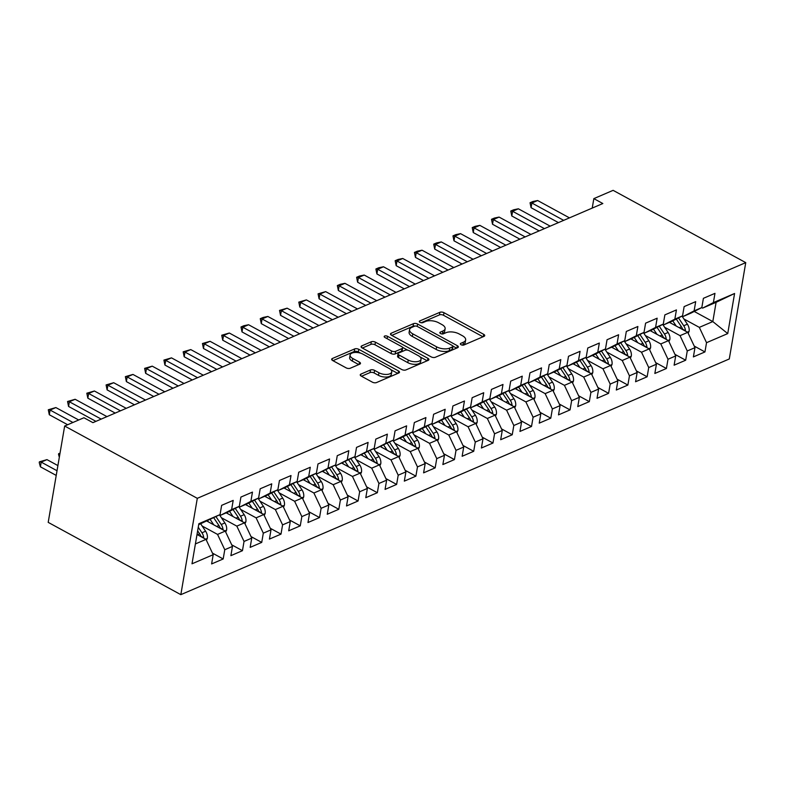 <?xml version="1.0" encoding="UTF-8"?>
<svg xmlns="http://www.w3.org/2000/svg" width="785" height="785" viewBox="0 0 785 785"><rect width="100%" height="100%" fill="white"/><g stroke="black" fill="none" stroke-linecap="round" stroke-linejoin="round"><path stroke-width="1.18" d="M461.06 344.723A2.061 0.971 9.7 0 0 463.925 344.988L484.021 336.353A2.944 1.384 9.7 0 0 484.718 335.646A2.944 1.384 9.7 0 0 483.707 334.341L443.986 312.695A2.944 1.384 9.7 0 0 439.894 312.302L419.789 320.937A2.061 0.971 9.7 0 0 419.308 321.438A2.061 0.971 9.7 0 0 420.014 322.35A2.061 0.971 9.7 0 0 422.879 322.625L425.48 321.507A9.4 4.425 9.7 0 1 438.599 322.753L441.906 324.558A9.4 4.425 9.7 0 1 445.124 328.738A9.4 4.425 9.7 0 1 442.917 331.005L440.316 332.124A2.061 0.971 9.7 0 0 439.835 332.614A2.061 0.971 9.7 0 0 440.532 333.537A2.061 0.971 9.7 0 0 443.407 333.811L446.008 332.693A9.4 4.425 9.7 0 1 459.117 333.939L462.434 335.745A9.4 4.425 9.7 0 1 465.652 339.925A9.4 4.425 9.7 0 1 463.435 342.191L460.834 343.31A2.061 0.971 9.7 0 0 460.353 343.801A2.061 0.971 9.7 0 0 461.06 344.723M360.933 374.092A2.944 1.384 9.7 0 0 360.246 374.798A2.944 1.384 9.7 0 0 361.247 376.103L372.394 382.177A2.944 1.384 9.7 0 0 376.486 382.57L398.809 372.973A2.944 1.384 9.7 0 0 399.496 372.267A2.944 1.384 9.7 0 0 398.495 370.962L358.774 349.315A2.944 1.384 9.7 0 0 354.673 348.923L332.359 358.51A2.944 1.384 9.7 0 0 331.662 359.226A2.944 1.384 9.7 0 0 332.673 360.531L346.136 367.861A2.944 1.384 9.7 0 0 350.228 368.253L359.785 364.152A2.944 1.384 9.7 0 0 360.472 363.445A2.944 1.384 9.7 0 0 359.471 362.13L352.789 358.5A7.86 3.699 9.7 0 1 350.1 354.997A7.86 3.699 9.7 0 1 354.889 352.465A7.86 3.699 9.7 0 1 362.915 354.153L389.066 368.4A7.86 3.699 9.7 0 1 391.754 371.904A7.86 3.699 9.7 0 1 386.966 374.425A7.86 3.699 9.7 0 1 378.939 372.747L374.582 370.373A2.944 1.384 9.7 0 0 370.481 369.98L360.933 374.092L360.658 375.691M64.664 426.029L197.3 498.328L180.835 594.657L48.199 522.368L64.664 426.029L83.936 417.748L92.924 422.654L602.831 203.531L593.843 198.625L592.224 208.084M593.843 198.625L613.114 190.343L745.75 262.632L197.3 498.328M431.22 356.9A2.944 1.384 9.7 0 0 435.322 357.283L457.635 347.696A2.944 1.384 9.7 0 0 458.332 346.99A2.944 1.384 9.7 0 0 457.321 345.685L417.6 324.028A2.944 1.384 9.7 0 0 413.509 323.646L391.185 333.233A2.944 1.384 9.7 0 0 390.488 333.939A2.944 1.384 9.7 0 0 391.499 335.244L431.22 356.9M428.227 360.335L405.904 369.931A2.944 1.384 9.7 0 1 401.802 369.539L362.081 347.892A2.944 1.384 9.7 0 1 361.08 346.577A2.944 1.384 9.7 0 1 361.767 345.871L371.325 341.769A2.944 1.384 9.7 0 1 375.416 342.162L391.529 350.934A2.944 1.384 9.7 0 0 395.63 351.327L401.969 348.609A2.944 1.384 9.7 0 0 402.656 347.892A2.944 1.384 9.7 0 0 401.645 346.587L384.876 337.452A2.061 0.971 9.7 0 1 384.179 336.529A2.061 0.971 9.7 0 1 385.425 335.872A2.061 0.971 9.7 0 1 387.525 336.314L427.913 358.323A2.944 1.384 9.7 0 1 428.914 359.628A2.944 1.384 9.7 0 1 428.227 360.335M180.835 594.657L729.285 358.971L745.75 262.632M694.225 311.449L712.809 321.575L716.106 302.313L734.583 293.492L713.388 302.598L714.968 293.354L703.399 298.32L701.819 307.563L694.117 310.88L695.696 301.636L684.137 306.601L682.558 315.845L674.845 319.161L676.425 309.918L664.866 314.883L663.286 324.126L655.573 327.443L657.153 318.2L645.594 323.165L644.014 332.408L636.301 335.725L637.881 326.482L626.322 331.447L624.742 340.69L617.03 344.007L618.609 334.763L607.05 339.728L605.47 348.972L597.758 352.288L599.338 343.045L587.779 348.01L586.199 357.253L578.486 360.57L580.076 351.327L568.507 356.292L566.927 365.535L559.224 368.852L560.804 359.608L549.235 364.574L547.655 373.817L539.952 377.134L541.532 367.89L529.963 372.855L528.384 382.099L520.681 385.406L522.26 376.172L510.692 381.137L509.112 390.38L501.409 393.687L502.989 384.454L491.43 389.419L489.85 398.662L482.137 401.969L483.717 392.726L472.158 397.701L470.578 406.944L462.865 410.251L464.445 401.007L452.886 405.982L451.306 415.226L443.594 418.533L445.173 409.289L433.614 414.264L432.035 423.507L424.322 426.814L425.902 417.571L414.343 422.546L412.763 431.789L405.05 435.096L406.63 425.853L395.071 430.828L393.491 440.071L385.778 443.378L387.368 434.134L375.799 439.109L374.219 448.353L366.516 451.66L368.096 442.416L356.527 447.391L354.948 456.635L347.245 459.941L348.825 450.698L337.256 455.673L335.676 464.916L327.973 468.223L329.553 458.98L317.984 463.955L316.404 473.188L308.701 476.505L310.281 467.261L298.722 472.236L297.142 481.47L289.429 484.787L291.009 475.543L279.45 480.508L277.87 489.752L270.158 493.068L271.738 483.825L260.178 488.79L258.599 498.033L250.886 501.35L252.466 492.107L240.907 497.072L239.327 506.315L231.614 509.632L233.194 500.388L221.635 505.354L220.055 514.597L198.693 524.665M734.583 293.492L727.734 333.586L706.529 342.692L699.317 327.374L683.912 318.975M694.234 346.087L704.95 351.935L706.529 342.692M704.95 351.935L693.39 356.9L694.97 347.657L687.258 350.974L680.045 335.656L664.64 327.257M674.963 354.369L685.678 360.217L687.258 350.974M685.678 360.217L674.119 365.182L675.699 355.939L667.996 359.255L660.784 343.938L645.368 335.538M655.691 362.65L666.416 368.499L667.996 359.255M666.416 368.499L654.847 373.464L656.427 364.22L648.724 367.537L641.512 352.22L626.096 343.82M636.419 370.932L647.144 376.78L648.724 367.537M647.144 376.78L635.575 381.745L637.155 372.502L629.452 375.819L622.24 360.501L606.825 352.102M617.147 379.214L627.872 385.062L629.452 375.819M627.872 385.062L616.303 390.027L617.883 380.784L610.181 384.1L602.968 368.783L587.553 360.384M597.876 387.496L608.601 393.344L610.181 384.1M608.601 393.344L597.032 398.309L598.621 389.066L590.909 392.382L583.697 377.065L568.291 368.665M578.604 395.777L589.329 401.626L590.909 392.382M589.329 401.626L577.77 406.591L579.35 397.347L571.637 400.664L564.425 385.347L549.019 376.947M559.332 404.059L570.057 409.907L571.637 400.664M570.057 409.907L558.498 414.873L560.078 405.629L552.365 408.946L545.153 393.628L529.747 385.229M540.06 412.341L550.785 418.189L552.365 408.946M550.785 418.189L539.226 423.154L540.806 413.911L533.093 417.227L525.881 401.91L510.476 393.511M520.798 420.623L531.514 426.471L533.093 417.227M531.514 426.471L519.955 431.436L521.534 422.193L513.822 425.509L506.61 410.192L491.204 401.792M501.527 428.904L512.242 434.753L513.822 425.509M512.242 434.753L500.683 439.718L502.263 430.474L494.55 433.791L487.338 418.474L471.932 410.074M482.255 437.186L492.97 443.025L494.55 433.791M492.97 443.025L481.411 447.999L482.991 438.756L475.288 442.073L468.076 426.755L452.66 418.356M462.983 445.468L473.708 451.306L475.288 442.073M473.708 451.306L462.139 456.281L463.719 447.038L456.016 450.345L448.804 435.037L433.389 426.638M443.711 453.75L454.436 459.588L456.016 450.345M454.436 459.588L442.868 464.563L444.447 455.32L436.745 458.626L429.532 443.319L414.117 434.919M424.44 462.031L435.165 467.87L436.745 458.626M435.165 467.87L423.596 472.845L425.176 463.601L417.473 466.908L410.261 451.601L394.845 443.201M405.168 470.313L415.893 476.152L417.473 466.908M415.893 476.152L404.324 481.126L405.914 471.883L398.201 475.19L390.989 459.882L375.583 451.483M385.896 478.595L396.621 484.433L398.201 475.19M396.621 484.433L385.062 489.408L386.642 480.165L378.929 483.472L371.717 468.164L356.311 459.765M366.624 486.877L377.349 492.715L378.929 483.472M377.349 492.715L365.79 497.69L367.37 488.447L359.658 491.753L352.445 476.436L337.04 468.046M347.353 495.158L358.078 500.997L359.658 491.753M358.078 500.997L346.519 505.972L348.098 496.728L340.386 500.035L333.174 484.718L317.768 476.328M328.091 503.44L338.806 509.279L340.386 500.035M338.806 509.279L327.247 514.254L328.827 505.01L321.114 508.317L313.902 493L298.496 484.61M308.819 511.722L319.534 517.56L321.114 508.317M319.534 517.56L307.975 522.535L309.555 513.292L301.842 516.599L294.63 501.281L279.224 492.882M289.547 520.004L300.262 525.842L301.842 516.599M300.262 525.842L288.703 530.817L290.283 521.574L282.58 524.88L275.368 509.563L259.953 501.164M270.275 528.285L281.001 534.124L282.58 524.88M281.001 534.124L269.432 539.089L271.011 529.855L263.309 533.162L256.096 517.845L240.681 509.445M251.004 536.567L261.729 542.406L263.309 533.162M261.729 542.406L250.16 547.371L251.74 538.127L244.037 541.444L236.825 526.127L221.409 517.727M231.732 544.839L242.457 550.687L244.037 541.444M242.457 550.687L230.888 555.652L232.468 546.409L224.765 549.726L217.553 534.408L202.137 526.009M212.46 553.121L223.185 558.969L224.765 549.726M223.185 558.969L211.616 563.934L213.196 554.691L192.001 563.807L198.86 523.713L220.055 514.597M219.947 514.656L220.84 515.146L228.553 511.83L239.327 506.315M231.614 509.632L220.84 515.146M195.396 543.927L205.984 539.383L197.015 534.487M213.196 554.691L205.984 539.383M239.219 506.374L240.112 506.865L247.825 503.548L258.599 498.033M250.886 501.35L240.112 506.865M217.553 534.408L225.256 531.102L206.946 521.112M232.468 546.409L225.256 531.102M258.491 498.092L259.384 498.583L267.096 495.266L277.87 489.752M270.158 493.068L259.384 498.583M236.825 526.127L244.527 522.82L226.217 512.831M251.74 538.127L244.527 522.82M277.762 489.811L278.655 490.301L286.368 486.985L297.142 481.47M289.429 484.787L278.655 490.301M256.096 517.845L263.799 514.538L245.489 504.559M271.011 529.855L263.799 514.538M297.034 481.529L297.927 482.019L305.64 478.703L316.404 473.188M308.701 476.505L297.927 482.019M275.368 509.563L283.071 506.256L264.761 496.277M290.283 521.574L283.071 506.256M316.296 473.247L317.199 473.738L335.676 464.916M327.973 468.223L317.199 473.738M294.63 501.281L302.343 497.975L284.033 487.995M309.555 513.292L302.343 497.975M335.568 464.965L336.471 465.456L354.948 456.635M347.245 459.941L336.471 465.456M313.902 493L321.614 489.693L303.304 479.713M328.827 505.01L321.614 489.693M354.84 456.684L355.742 457.174L374.219 448.353M366.516 451.66L355.742 457.174M333.174 484.718L340.886 481.411L322.566 471.432M348.098 496.728L340.886 481.411M374.111 448.402L375.014 448.892L393.491 440.071M385.778 443.378L375.014 448.892M352.445 476.436L360.158 473.129L341.838 463.15M367.37 488.447L360.158 473.129M393.383 440.12L394.286 440.611L401.989 437.304L412.763 431.789M405.05 435.096L394.286 440.611M371.717 468.164L379.43 464.848L361.11 454.868M386.642 480.165L379.43 464.848M412.655 431.838L413.548 432.329L421.26 429.022L432.035 423.507M424.322 426.814L413.548 432.329M390.989 459.882L398.692 456.566L380.382 446.587M405.914 471.883L398.692 456.566M431.927 423.557L432.82 424.047L440.532 420.74L451.306 415.226M443.594 418.533L432.82 424.047M410.261 451.601L417.963 448.284L399.653 438.305M425.176 463.601L417.963 448.284M451.198 415.275L452.091 415.765L459.804 412.459L470.578 406.944M462.865 410.251L452.091 415.765M429.532 443.319L437.235 440.002L418.925 430.023M444.447 455.32L437.235 440.002M470.47 406.993L471.363 407.484L479.076 404.177L489.85 398.662M482.137 401.969L471.363 407.484M448.804 435.037L456.507 431.721L438.197 421.741M463.719 447.038L456.507 431.721M489.742 398.711L490.635 399.202L498.347 395.895L509.112 390.38M501.409 393.687L490.635 399.202M468.076 426.755L475.779 423.439L457.469 413.459M482.991 438.756L475.779 423.439M509.004 390.43L509.907 390.92L517.619 387.613L528.384 382.099M520.681 385.406L509.907 390.92M487.338 418.474L495.05 415.157L476.74 405.178M502.263 430.474L495.05 415.157M528.276 382.158L529.178 382.638L536.881 379.332L547.655 373.817M539.952 377.134L529.178 382.638M506.61 410.192L514.322 406.875L496.012 396.896M521.534 422.193L514.322 406.875M547.547 373.876L548.45 374.357L556.153 371.05L566.927 365.535M559.224 368.852L548.45 374.357M525.881 401.91L533.594 398.594L515.274 388.614M540.806 413.911L533.594 398.594M566.819 365.594L567.722 366.075L575.425 362.768L586.199 357.253M578.486 360.57L567.722 366.075M545.153 393.628L552.866 390.312L534.546 380.332M560.078 405.629L552.866 390.312M586.091 357.312L586.994 357.793L594.696 354.486L605.47 348.972M597.758 352.288L586.994 357.793M564.425 385.347L572.137 382.03L553.817 372.051M579.35 397.347L572.137 382.03M605.363 349.031L606.255 349.521L613.968 346.205L624.742 340.69M617.03 344.007L606.255 349.521M583.697 377.065L591.399 373.748L573.089 363.769M598.621 389.066L591.399 373.748M624.634 340.749L625.527 341.239L633.24 337.923L644.014 332.408M636.301 335.725L625.527 341.239M602.968 368.783L610.671 365.467L592.361 355.487M617.883 380.784L610.671 365.467M643.906 332.467L644.799 332.958L652.512 329.641L663.286 324.126M655.573 327.443L644.799 332.958M622.24 360.501L629.943 357.185L611.633 347.205M637.155 372.502L629.943 357.185M663.178 324.185L664.071 324.676L671.783 321.359L682.558 315.845M674.845 319.161L664.071 324.676M641.512 352.22L649.215 348.903L630.904 338.924M656.427 364.22L649.215 348.903M682.45 315.904L683.342 316.394L691.055 313.078L701.819 307.563M694.117 310.88L683.342 316.394M660.784 343.938L668.486 340.631L650.176 330.642M675.699 355.939L668.486 340.631M701.712 307.622L702.614 308.113L716.106 302.313M713.388 302.598L702.614 308.113M680.045 335.656L687.758 332.349L669.448 322.36M694.97 347.657L687.758 332.349M699.317 327.374L712.809 321.575L727.734 333.586M462.257 345.115L462.993 344.792A9.4 4.425 9.7 0 0 465.201 342.535L465.652 339.925M445.124 328.738L444.683 331.349A9.4 4.425 9.7 0 1 442.475 333.605L441.729 333.929M483.001 336.794L443.545 315.295A2.944 1.384 9.7 0 0 439.443 314.903L421.211 322.743M415.294 326.05A2.944 1.384 9.7 0 0 413.057 326.246L391.764 335.391M456.605 348.138L452.916 346.126M452.464 346.901A2.061 0.971 9.7 0 0 452.955 346.411A2.061 0.971 9.7 0 0 452.248 345.498L417.385 326.491A2.061 0.971 9.7 0 0 414.509 326.217L411.772 327.394A9.4 4.425 9.7 0 0 409.564 329.661A9.4 4.425 9.7 0 0 412.782 333.851L436.607 346.833A9.4 4.425 9.7 0 0 449.726 348.089L452.464 346.901L452.023 349.511A2.061 0.971 9.7 0 0 452.503 349.011L452.955 346.411M409.564 329.661L409.113 332.261A9.4 4.425 9.7 0 0 412.331 336.451L412.782 333.851M452.023 349.511L449.275 350.689A9.4 4.425 9.7 0 1 436.166 349.443L412.331 336.451M362.356 348.04L370.873 344.37L371.325 341.769M402.656 347.892L402.214 350.502A2.944 1.384 9.7 0 1 401.518 351.209L395.179 353.927A2.944 1.384 9.7 0 1 391.087 353.544L374.975 344.762A2.944 1.384 9.7 0 0 370.873 344.37M402.519 347.323L407.739 350.179M420.004 356.861L427.197 360.776M408.249 360.05A7.86 3.699 9.7 0 0 416.266 361.728A7.86 3.699 9.7 0 0 421.054 359.196A7.86 3.699 9.7 0 0 418.366 355.703L409.152 350.679A2.944 1.384 9.7 0 0 405.05 350.287L398.721 353.014A2.944 1.384 9.7 0 0 398.024 353.721A2.944 1.384 9.7 0 0 399.035 355.026L408.249 360.05L407.798 362.65A7.86 3.699 9.7 0 0 415.824 364.328A7.86 3.699 9.7 0 0 420.613 361.807L421.054 359.196M398.024 353.721L397.583 356.321A2.944 1.384 9.7 0 0 398.584 357.626L399.035 355.026M407.798 362.65L398.584 357.626M391.754 371.904L391.303 374.504A7.86 3.699 9.7 0 1 386.514 377.036A7.86 3.699 9.7 0 1 378.498 375.348L374.141 372.973A2.944 1.384 9.7 0 0 370.039 372.59L361.512 376.25M350.1 354.997L349.659 357.597A7.86 3.699 9.7 0 0 352.347 361.1L352.789 358.5M358.755 364.593L352.347 361.1M360.737 353.221L358.333 351.915A2.944 1.384 9.7 0 0 354.231 351.523L332.938 360.678M397.779 373.415L390.695 369.558M688.19 333.262L689.112 331.29A7.938 5.662 -113.3 0 0 687.385 324.185L682.008 316.129M676.248 326.069L672.765 320.859M670.92 323.165L670.174 322.046M685.501 331.113L685.501 330.76A7.938 5.662 -113.3 0 0 683.725 325.755L678.495 317.925M676.278 319.053L681.409 326.746A7.938 5.662 66.7 0 1 682.773 329.631M563.679 220.35L531.867 203.011L531.062 207.691L530.052 202.746L532.946 201.5L537.646 200.528L569.468 217.867M558.429 222.606L531.062 207.691M537.646 200.528L531.867 203.011L530.052 202.746M668.918 341.544L669.84 339.571A7.938 5.662 -113.3 0 0 668.113 332.467L662.736 324.411M656.976 334.351L653.493 329.141M651.648 331.447L650.902 330.328M666.23 339.395L666.23 339.041A7.938 5.662 -113.3 0 0 664.453 334.037L659.223 326.207M657.006 327.335L662.138 335.028A7.938 5.662 66.7 0 1 663.502 337.903M649.646 349.825L650.569 347.853A7.938 5.662 -113.3 0 0 648.842 340.749L643.464 332.693M637.705 342.633L634.221 337.422M632.376 339.728L631.631 338.61M646.968 347.676L646.958 347.323A7.938 5.662 -113.3 0 0 645.182 342.319L639.952 334.488M637.734 335.617L642.866 343.31A7.938 5.662 66.7 0 1 644.23 346.185M544.417 228.631L512.595 211.293L511.791 215.973L510.78 211.028L513.675 209.781L518.375 208.8L550.197 226.149M539.158 230.888L511.791 215.973M518.375 208.8L512.595 211.293L510.78 211.028M525.145 236.913L493.323 219.574L492.519 224.255L491.508 219.309L494.403 218.063L499.103 217.082L530.925 234.43M519.886 239.17L492.519 224.255M499.103 217.082L493.323 219.574L491.508 219.309M630.375 358.107L631.297 356.135A7.938 5.662 -113.3 0 0 629.57 349.031L624.193 340.965M618.433 350.915L614.959 345.704M613.105 348.01L612.359 346.891M627.696 355.958L627.686 355.605A7.938 5.662 -113.3 0 0 625.91 350.601L620.68 342.77M618.462 343.899L623.594 351.592A7.938 5.662 66.7 0 1 624.958 354.467M611.103 366.389L612.025 364.417A7.938 5.662 -113.3 0 0 610.298 357.312L604.931 349.247M599.161 359.196L595.687 353.976M593.833 356.292L593.087 355.173M608.424 364.24L608.424 363.887A7.938 5.662 -113.3 0 0 606.638 358.882L601.418 351.052M599.2 352.18L604.322 359.873A7.938 5.662 66.7 0 1 605.686 362.748M505.874 245.195L474.052 227.856L473.247 232.537L472.236 227.591L475.131 226.345L479.831 225.364L511.653 242.712M500.614 247.452L473.247 232.537M479.831 225.364L474.052 227.856L472.236 227.591M486.602 253.476L454.78 236.138L453.985 240.818L452.974 235.873L455.859 234.627L460.56 233.645L492.381 250.994M481.342 255.733L453.985 240.818M460.56 233.645L454.78 236.138L452.974 235.873M591.831 374.671L592.754 372.698A7.938 5.662 -113.3 0 0 591.027 365.594L585.659 357.528M579.889 367.478L576.416 362.258M574.561 364.574L573.815 363.455M589.152 372.522L589.152 372.168A7.938 5.662 -113.3 0 0 587.366 367.164L582.146 359.334M579.929 360.462L585.051 368.155A7.938 5.662 66.7 0 1 586.415 371.03M467.33 261.758L435.508 244.42L434.713 249.1L433.703 244.155L436.588 242.908L441.288 241.927L473.11 259.276M462.071 264.015L434.713 249.1M441.288 241.927L435.508 244.42L433.703 244.155M572.559 382.943L573.482 380.98A7.938 5.662 -113.3 0 0 571.755 373.876L566.387 365.81M560.618 375.76L557.144 370.54M555.289 372.855L554.544 371.737M569.881 380.803L569.881 380.45A7.938 5.662 -113.3 0 0 568.095 375.446L562.874 367.615M560.657 368.744L565.789 376.437A7.938 5.662 66.7 0 1 567.143 379.312M448.058 270.04L416.236 252.691L415.442 257.382L414.431 252.436L417.316 251.19L422.026 250.209L453.838 267.557M442.799 272.297L415.442 257.382M422.026 250.209L416.236 252.691L414.431 252.436M553.297 391.224L554.21 389.262A7.938 5.662 -113.3 0 0 552.483 382.158L547.116 374.092M541.346 384.042L537.872 378.821M536.018 381.137L535.282 380.018M550.609 389.085L550.609 388.722A7.938 5.662 -113.3 0 0 548.823 383.728L543.603 375.887M541.385 377.026L546.517 384.719A7.938 5.662 66.7 0 1 547.871 387.594M534.026 399.506L534.938 397.534A7.938 5.662 -113.3 0 0 533.221 390.439L527.844 382.373M522.074 392.323L518.6 387.103M516.746 389.419L516.01 388.3M531.337 397.367L531.337 397.004A7.938 5.662 -113.3 0 0 529.551 392.009L524.331 384.169M522.113 385.307L527.245 393A7.938 5.662 66.7 0 1 528.599 395.875M514.754 407.788L515.666 405.816A7.938 5.662 -113.3 0 0 513.949 398.711L508.572 390.655M502.802 400.605L499.329 395.385M497.474 397.701L496.738 396.582M512.065 405.649L512.065 405.286A7.938 5.662 -113.3 0 0 510.289 400.291L505.059 392.451M502.842 393.589L507.973 401.282A7.938 5.662 66.7 0 1 509.337 404.157M495.482 416.07L496.405 414.097A7.938 5.662 -113.3 0 0 494.678 406.993L489.3 398.937M483.54 408.887L480.057 403.667M478.212 405.982L477.466 404.864M492.794 413.93L492.794 413.567A7.938 5.662 -113.3 0 0 491.017 408.573L485.787 400.733M483.57 401.871L488.702 409.564A7.938 5.662 66.7 0 1 490.066 412.439M476.21 424.351L477.133 422.379A7.938 5.662 -113.3 0 0 475.406 415.275L470.029 407.219M464.269 417.169L460.785 411.948M458.94 414.264L458.195 413.146M473.522 422.212L473.522 421.849A7.938 5.662 -113.3 0 0 471.746 416.855L466.516 409.014M464.298 410.153L469.43 417.846A7.938 5.662 66.7 0 1 470.794 420.721M456.939 432.633L457.861 430.661A7.938 5.662 -113.3 0 0 456.134 423.557L450.757 415.5M444.997 425.45L441.513 420.23M439.669 422.546L438.923 421.427M454.26 430.494L454.25 430.131A7.938 5.662 -113.3 0 0 452.474 425.136L447.244 417.296M445.026 418.434L450.158 426.127A7.938 5.662 66.7 0 1 451.522 429.002M437.667 440.915L438.589 438.943A7.938 5.662 -113.3 0 0 436.862 431.838L431.485 423.782M425.725 433.732L422.251 428.512M420.397 430.828L419.651 429.709M434.988 438.776L434.978 438.413A7.938 5.662 -113.3 0 0 433.202 433.418L427.972 425.578M425.755 426.716L430.887 434.409A7.938 5.662 66.7 0 1 432.25 437.284M418.395 449.197L419.318 447.224A7.938 5.662 -113.3 0 0 417.591 440.12L412.213 432.064M406.453 442.004L402.98 436.794M401.125 439.109L400.379 437.991M415.716 447.058L415.716 446.694A7.938 5.662 -113.3 0 0 413.93 441.7L408.71 433.86M406.493 434.998L411.615 442.691A7.938 5.662 66.7 0 1 412.979 445.566M399.123 457.478L400.046 455.506A7.938 5.662 -113.3 0 0 398.319 448.402L392.951 440.346M387.182 450.286L383.708 445.075M381.853 447.391L381.108 446.272M396.445 455.339L396.445 454.976A7.938 5.662 -113.3 0 0 394.659 449.982L389.438 442.141M387.221 443.28L392.343 450.973A7.938 5.662 66.7 0 1 393.707 453.848M428.787 278.322L396.965 260.973L396.17 265.664L395.159 260.718L398.044 259.472L402.754 258.491L434.566 275.839M423.537 280.579L396.17 265.664M402.754 258.491L396.965 260.973L395.159 260.718M409.515 286.603L377.703 269.255L376.898 273.945L375.887 269L378.782 267.754L383.482 266.772L415.294 284.121M404.265 288.86L376.898 273.945M383.482 266.772L377.703 269.255L375.887 269M390.243 294.885L358.431 277.537L357.626 282.227L356.616 277.282L359.51 276.035L364.211 275.054L396.033 292.403M384.993 297.142L357.626 282.227M364.211 275.054L358.431 277.537L356.616 277.282M370.971 303.167L339.159 285.818L338.355 290.509L337.344 285.563L340.239 284.317L344.939 283.336L376.761 300.684M365.722 305.424L338.355 290.509M344.939 283.336L339.159 285.818L337.344 285.563M351.709 311.449L319.887 294.1L319.083 298.791L318.072 293.845L325.667 291.618L357.489 308.956M346.45 313.706L319.083 298.791M325.667 291.618L319.887 294.1L318.072 293.845M332.438 319.73L300.616 302.382L299.811 307.072L298.8 302.127L306.395 299.899L338.217 317.238M327.178 321.987L299.811 307.072M306.395 299.899L300.616 302.382L298.8 302.127M313.166 328.012L281.344 310.664L280.539 315.354L279.529 310.409L287.124 308.181L318.945 325.52M307.906 330.269L280.539 315.354M287.124 308.181L281.344 310.664L279.529 310.409M293.894 336.294L262.072 318.945L261.277 323.636L260.267 318.69L263.152 317.444L267.852 316.463L299.674 333.802M288.635 338.551L261.277 323.636M267.852 316.463L262.072 318.945L260.267 318.69M274.622 344.576L242.8 327.227L242.006 331.918L240.995 326.972L243.88 325.726L248.58 324.745L280.402 342.083M269.363 346.833L242.006 331.918M248.58 324.745L242.8 327.227L240.995 326.972M379.852 465.76L380.774 463.788A7.938 5.662 -113.3 0 0 379.047 456.684L373.68 448.627M367.91 458.568L364.436 453.357M362.582 455.663L361.836 454.554M377.173 463.621L377.173 463.258A7.938 5.662 -113.3 0 0 375.387 458.263L370.167 450.423M367.949 451.561L373.081 459.254A7.938 5.662 66.7 0 1 374.435 462.129M255.351 352.848L223.529 335.509L222.734 340.199L221.723 335.244L229.318 333.026L261.13 350.365M250.091 355.114L222.734 340.199M229.318 333.026L223.529 335.509L221.723 335.244M360.59 474.042L361.502 472.07A7.938 5.662 -113.3 0 0 359.775 464.965L354.408 456.909M348.638 466.849L345.164 461.639M343.31 463.945L342.574 462.836M357.901 471.903L357.901 471.54A7.938 5.662 -113.3 0 0 356.115 466.545L350.895 458.705M348.677 459.843L353.809 467.536A7.938 5.662 66.7 0 1 355.163 470.411M236.079 361.129L204.257 343.791L203.462 348.481L202.451 343.526L210.046 341.308L241.858 358.647M230.829 363.396L203.462 348.481M210.046 341.308L204.257 343.791L202.451 343.526M341.318 482.324L342.231 480.351A7.938 5.662 -113.3 0 0 340.513 473.247L335.136 465.191M329.366 475.131L325.893 469.921M324.038 472.227L323.302 471.118M338.629 480.185L338.629 479.821A7.938 5.662 -113.3 0 0 336.843 474.817L331.623 466.987M329.406 468.125L334.538 475.818A7.938 5.662 66.7 0 1 335.892 478.693M216.807 369.411L184.995 352.072L184.19 356.763L183.18 351.808L190.775 349.59L222.587 366.929M211.557 371.678L184.19 356.763M190.775 349.59L184.995 352.072L183.18 351.808M322.046 490.605L322.959 488.633A7.938 5.662 -113.3 0 0 321.242 481.529L315.864 473.473M310.095 483.413L306.621 478.202M304.766 480.508L304.03 479.399M319.358 488.466L319.358 488.103A7.938 5.662 -113.3 0 0 317.572 483.099L312.351 475.268M310.134 476.407L315.266 484.1A7.938 5.662 66.7 0 1 316.63 486.975M197.535 377.693L165.723 360.354L164.919 365.045L163.908 360.089L171.503 357.872L203.325 375.21M192.286 379.96L164.919 365.045M171.503 357.872L165.723 360.354L163.908 360.089M302.774 498.887L303.697 496.915A7.938 5.662 -113.3 0 0 301.97 489.811L296.593 481.754M290.833 491.695L287.349 486.484M285.504 488.79L284.759 487.681M300.086 496.748L300.086 496.385A7.938 5.662 -113.3 0 0 298.31 491.381L293.08 483.55M290.862 484.688L295.994 492.381A7.938 5.662 66.7 0 1 297.358 495.257M178.264 385.975L146.452 368.636L145.647 373.326L144.636 368.371L152.231 366.153L184.053 383.492M173.014 388.241L145.647 373.326M152.231 366.153L146.452 368.636L144.636 368.371M283.503 507.169L284.425 505.197A7.938 5.662 -113.3 0 0 282.698 498.092L277.321 490.036M271.561 499.976L268.077 494.766M266.233 497.072L265.487 495.963M280.814 505.03L280.814 504.667A7.938 5.662 -113.3 0 0 279.038 499.662L273.808 491.832M271.59 492.97L276.722 500.663A7.938 5.662 66.7 0 1 278.086 503.538M159.002 394.256L127.18 376.918L126.375 381.608L125.364 376.653L132.959 374.435L164.781 391.774M153.742 396.513L126.375 381.608M132.959 374.435L127.18 376.918L125.364 376.653M264.231 515.451L265.153 513.478A7.938 5.662 -113.3 0 0 263.426 506.374L258.049 498.318M252.289 508.258L248.806 503.048M246.961 505.354L246.215 504.245M261.552 513.312L261.542 512.948A7.938 5.662 -113.3 0 0 259.766 507.944L254.536 500.114M252.319 501.252L257.451 508.945A7.938 5.662 66.7 0 1 258.814 511.82M139.73 402.538L107.908 385.2L107.103 389.88L106.093 384.935L113.688 382.717L145.51 400.056M134.47 404.795L107.103 389.88M113.688 382.717L107.908 385.2L106.093 384.935M244.959 523.732L245.882 521.76A7.938 5.662 -113.3 0 0 244.155 514.656L238.777 506.6M233.017 516.54L229.534 511.329M227.689 513.635L226.944 512.527M242.28 521.593L242.271 521.23A7.938 5.662 -113.3 0 0 240.495 516.226L235.264 508.395M233.047 509.534L238.179 517.227A7.938 5.662 66.7 0 1 239.543 520.102M120.458 410.82L88.636 393.481L87.832 398.162L86.821 393.216L94.416 390.999L126.238 408.337M115.199 413.077L87.832 398.162M94.416 390.999L88.636 393.481L86.821 393.216M225.688 532.014L226.61 530.042A7.938 5.662 -113.3 0 0 224.883 522.938L219.506 514.881M213.746 524.822L210.272 519.611M208.417 521.917L207.672 520.808M223.009 529.875L223.009 529.512A7.938 5.662 -113.3 0 0 221.223 524.508L216.003 516.677M213.785 517.815L218.907 525.508A7.938 5.662 66.7 0 1 220.271 528.384M59.326 457.282L58.522 454.348L60.062 452.965M59.925 453.759L58.659 453.573M101.186 419.102L69.365 401.763L68.57 406.444L67.559 401.498L75.144 399.28L106.966 416.619M95.927 421.359L68.57 406.444M75.144 399.28L69.365 401.763L67.559 401.498M206.416 540.296L207.338 538.324A7.938 5.662 -113.3 0 0 205.611 531.219L200.675 523.811M203.737 538.147L203.737 537.794A7.938 5.662 -113.3 0 0 201.951 532.789L198.252 527.245M197.643 530.797L199.635 533.78A7.938 5.662 66.7 0 1 200.999 536.665M57.904 465.584L46.972 459.627L41.193 462.11L57.02 470.745M40.398 466.8L39.25 462.63L39.387 461.855L41.193 462.11L40.398 466.8L56.226 475.425M39.387 461.855L46.972 459.627M72.926 422.487L50.093 410.045L49.298 414.725L48.287 409.78L55.872 407.562L78.706 419.995M67.667 424.744L49.298 414.725M55.872 407.562L50.093 410.045L48.287 409.78M462.993 344.792L463.435 342.191M440.12 333.242L440.316 332.124M442.475 333.605L442.917 331.005M419.602 322.066L419.789 320.937M439.443 314.903L439.894 312.302M443.545 315.295L443.986 312.695M483.315 336.657L483.707 334.341M460.648 344.429L460.834 343.31M390.91 334.842L391.185 333.233M413.057 326.246L413.509 323.646M417.198 326.403L417.6 324.028M456.929 348L457.321 345.685M436.166 349.443L436.607 346.833M449.275 350.689L449.726 348.089M361.492 347.48L361.767 345.871M374.975 344.762L375.416 342.162M391.087 353.544L391.529 350.934M395.179 353.927L395.63 351.327M401.518 351.209L401.969 348.609M387.123 338.669L387.525 336.314M427.511 360.639L427.913 358.323M370.039 372.59L370.481 369.98M374.141 372.973L374.582 370.373M378.498 375.348L378.939 372.747M359.069 364.456L359.471 362.13M332.084 360.119L332.359 358.51M354.231 351.523L354.673 348.923M358.333 351.915L358.774 349.315M398.103 373.277L398.495 370.962M687.395 332.143L689.034 331.437M683.725 325.755L687.385 324.185M679.221 327.688L681.409 326.746M682.626 329.19L685.501 330.76M668.123 340.425L669.772 339.719M664.453 334.037L668.113 332.467M659.949 335.97L662.138 335.028M663.354 337.471L666.23 339.041M648.852 348.707L650.5 348M645.182 342.319L648.842 340.749M640.678 344.252L642.866 343.31M644.083 345.753L646.958 347.323M629.58 356.989L631.228 356.282M625.91 350.601L629.57 349.031M621.406 352.534L623.594 351.592M624.811 354.035L627.686 355.605M610.308 365.27L611.957 364.564M606.638 358.882L610.298 357.312M602.134 360.815L604.322 359.873M605.539 362.317L608.424 363.887M591.036 373.552L592.685 372.846M587.366 367.164L591.027 365.594M582.862 369.097L585.051 368.155M586.267 370.599L589.152 372.168M571.765 381.834L573.413 381.127M568.095 375.446L571.755 373.876M563.591 377.379L565.789 376.437M567.005 378.88L569.881 380.45M552.493 390.116L554.141 389.409M548.823 383.728L552.483 382.158M544.329 385.661L546.517 384.719M547.734 387.162L550.609 388.722M533.231 398.397L534.87 397.691M529.551 392.009L533.221 390.439M525.057 393.942L527.245 393M528.462 395.444L531.337 397.004M513.959 406.679L515.598 405.973M510.289 400.291L513.949 398.711M505.785 402.224L507.973 401.282M509.19 403.725L512.065 405.286M494.687 414.961L496.326 414.254M491.017 408.573L494.678 406.993M486.514 410.506L488.702 409.564M489.918 412.007L492.794 413.567M475.416 423.243L477.064 422.536M471.746 416.855L475.406 415.275M467.242 418.788L469.43 417.846M470.647 420.289L473.522 421.849M456.144 431.524L457.792 430.818M452.474 425.136L456.134 423.557M447.97 427.069L450.158 426.127M451.375 428.561L454.25 430.131M436.872 439.806L438.521 439.1M433.202 433.418L436.862 431.838M428.698 435.351L430.887 434.409M432.103 436.843L434.978 438.413M417.6 448.088L419.249 447.381M413.93 441.7L417.591 440.12M409.427 443.633L411.615 442.691M412.832 445.124L415.716 446.694M398.329 456.37L399.977 455.663M394.659 449.982L398.319 448.402M390.155 451.915L392.343 450.973M393.56 453.406L396.445 454.976M379.057 464.651L380.705 463.945M375.387 458.263L379.047 456.684M370.883 460.196L373.081 459.254M374.298 461.688L377.173 463.258M359.785 472.933L361.434 472.227M356.115 466.545L359.775 464.965M351.621 468.478L353.809 467.536M355.026 469.97L357.901 471.54M340.523 481.215L342.162 480.508M336.843 474.817L340.513 473.247M332.349 476.76L334.538 475.818M335.754 478.251L338.629 479.821M321.251 489.497L322.89 488.78M317.572 483.099L321.242 481.529M313.078 485.042L315.266 484.1M316.483 486.533L319.358 488.103M301.98 497.778L303.618 497.062M298.31 491.381L301.97 489.811M293.806 493.323L295.994 492.381M297.211 494.815L300.086 496.385M282.708 506.05L284.356 505.344M279.038 499.662L282.698 498.092M274.534 501.605L276.722 500.663M277.939 503.097L280.814 504.667M263.436 514.332L265.085 513.625M259.766 507.944L263.426 506.374M255.262 509.877L257.451 508.945M258.667 511.378L261.542 512.948M244.164 522.614L245.813 521.907M240.495 516.226L244.155 514.656M235.991 518.159L238.179 517.227M239.396 519.66L242.271 521.23M224.893 530.895L226.541 530.189M221.223 524.508L224.883 522.938M216.719 526.441L218.907 525.508M220.124 527.942L223.009 529.512M205.621 539.177L207.269 538.471M201.951 532.789L205.611 531.219M197.447 534.722L199.635 533.78M200.852 536.224L203.737 537.794"/></g></svg>
